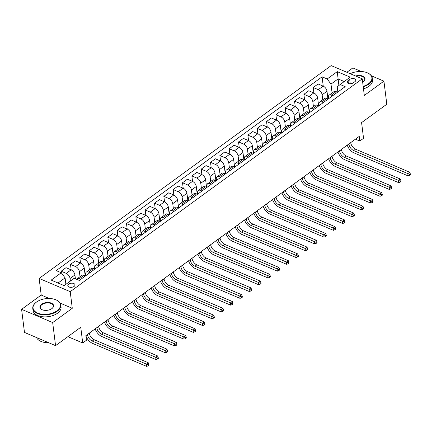 <?xml version="1.0" encoding="UTF-8"?>
<svg xmlns="http://www.w3.org/2000/svg" width="432" height="432" viewBox="0 0 432 432"><rect width="100%" height="100%" fill="white"/><g stroke="black" fill="none" stroke-linecap="round" stroke-linejoin="round"><path stroke-width="0.65" d="M74.093 286.411A3.618 2.052 -7.1 0 0 74.99 284.818A3.618 2.052 -7.1 0 0 72.56 283.214A3.618 2.052 -7.1 0 0 68.715 284.121A3.618 2.052 -7.1 0 0 67.813 285.709A3.618 2.052 -7.1 0 0 70.243 287.312A3.618 2.052 -7.1 0 0 74.093 286.411M21.6 309.334L24.473 332.419L55.555 345.649L52.682 322.564L72.284 308.275L70.216 291.659L39.134 278.429L41.207 295.045L21.6 309.334L52.682 322.564M70.216 291.659L362.248 78.824L331.166 65.594L39.134 278.429M361.303 71.523L352.841 67.921L346.869 72.279M362.248 78.824L364.316 95.445L383.924 81.151L371.423 75.832M383.924 81.151L386.802 104.236L361.589 122.607L363.55 138.305L359.813 141.026L359.235 136.409L85.876 335.637L86.454 340.254L82.717 342.976L80.762 327.278L55.555 345.649M349.704 79.434L348.057 80.627A3.505 1.987 -7.1 0 0 347.188 82.172A3.505 1.987 -7.1 0 0 349.542 83.722A3.505 1.987 -7.1 0 0 353.268 82.847L354.91 81.648A3.505 1.987 -7.1 0 0 355.784 80.109A3.505 1.987 -7.1 0 0 353.43 78.554A3.505 1.987 -7.1 0 0 349.704 79.434L350.239 83.754M344.169 81.524L338.083 78.932L330.988 84.105L327.17 78.98L322.088 76.815L56.198 270.599L61.279 272.765L65.097 277.884L58.045 283.025M327.17 78.98L337.252 71.631L350.19 77.139L337.203 86.751L337.856 91.989M61.279 272.765L51.197 280.109L64.13 285.617L74.212 278.267L79.299 280.433L345.19 86.648L340.108 84.488M67.889 336.663L82.717 342.976M355.45 139.169L359.813 141.026M338.893 85.433L337.252 71.631M89.932 272.678L88.517 272.079A4.52 2.603 -126.1 0 0 86.314 272.117A4.52 2.603 -126.1 0 0 85.617 274.342L85.784 275.702M99.268 265.874L97.853 265.275A4.52 2.603 -126.1 0 0 95.65 265.313A4.52 2.603 -126.1 0 0 94.954 267.538L95.121 268.898M108.605 259.07L107.185 258.471A4.52 2.603 -126.1 0 0 104.987 258.509A4.52 2.603 -126.1 0 0 104.285 260.734L104.458 262.094M117.941 252.266L116.521 251.667A4.52 2.603 -126.1 0 0 114.323 251.705A4.52 2.603 -126.1 0 0 113.621 253.93L113.794 255.29M127.278 245.462L125.858 244.863A4.52 2.603 -126.1 0 0 123.66 244.901A4.52 2.603 -126.1 0 0 122.958 247.126L123.131 248.486M136.615 238.658L135.194 238.059A4.52 2.603 -126.1 0 0 132.991 238.097A4.52 2.603 -126.1 0 0 132.295 240.322L132.467 241.682M145.951 231.854L144.531 231.25A4.52 2.603 -126.1 0 0 142.328 231.293A4.52 2.603 -126.1 0 0 141.631 233.518L141.799 234.878M155.288 225.05L153.868 224.446A4.52 2.603 -126.1 0 0 151.664 224.489A4.52 2.603 -126.1 0 0 150.968 226.714L151.135 228.074M164.619 218.246L163.204 217.642A4.52 2.603 -126.1 0 0 161.001 217.685A4.52 2.603 -126.1 0 0 160.304 219.91L160.472 221.27M173.956 211.442L172.541 210.838A4.52 2.603 -126.1 0 0 170.338 210.881A4.52 2.603 -126.1 0 0 169.641 213.1L169.808 214.466M183.292 204.638L181.877 204.034A4.52 2.603 -126.1 0 0 179.674 204.077A4.52 2.603 -126.1 0 0 178.978 206.296L179.145 207.662M192.629 197.834L191.214 197.23A4.52 2.603 -126.1 0 0 189.011 197.273A4.52 2.603 -126.1 0 0 188.314 199.492L188.482 200.858M201.965 191.03L200.545 190.426A4.52 2.603 -126.1 0 0 198.347 190.469A4.52 2.603 -126.1 0 0 197.645 192.688L197.818 194.054M211.302 184.226L209.882 183.622A4.52 2.603 -126.1 0 0 207.684 183.665A4.52 2.603 -126.1 0 0 206.982 185.884L207.155 187.25M220.639 177.422L219.218 176.818A4.52 2.603 -126.1 0 0 217.015 176.861A4.52 2.603 -126.1 0 0 216.319 179.08L216.491 180.446M229.975 170.618L228.555 170.014A4.52 2.603 -126.1 0 0 226.352 170.057A4.52 2.603 -126.1 0 0 225.655 172.276L225.828 173.642M239.312 163.814L237.892 163.21A4.52 2.603 -126.1 0 0 235.688 163.253A4.52 2.603 -126.1 0 0 234.992 165.472L235.159 166.838M248.648 157.01L247.228 156.406A4.52 2.603 -126.1 0 0 245.025 156.449A4.52 2.603 -126.1 0 0 244.328 158.668L244.496 160.034M257.98 150.206L256.565 149.602A4.52 2.603 -126.1 0 0 254.362 149.645A4.52 2.603 -126.1 0 0 253.665 151.864L253.832 153.23M267.316 143.402L265.901 142.798A4.52 2.603 -126.1 0 0 263.698 142.841A4.52 2.603 -126.1 0 0 263.002 145.06L263.169 146.426M276.653 136.598L275.238 135.994A4.52 2.603 -126.1 0 0 273.035 136.037A4.52 2.603 -126.1 0 0 272.338 138.256L272.506 139.622M285.989 129.794L284.575 129.19A4.52 2.603 -126.1 0 0 282.371 129.233A4.52 2.603 -126.1 0 0 281.675 131.452L281.842 132.818M295.326 122.99L293.906 122.386A4.52 2.603 -126.1 0 0 291.708 122.429A4.52 2.603 -126.1 0 0 291.006 124.648L291.179 126.014M304.663 116.186L303.242 115.582A4.52 2.603 -126.1 0 0 301.045 115.625A4.52 2.603 -126.1 0 0 300.343 117.844L300.515 119.21M313.999 109.382L312.579 108.778A4.52 2.603 -126.1 0 0 310.376 108.815A4.52 2.603 -126.1 0 0 309.679 111.04L309.852 112.406M323.336 102.578L321.916 101.974A4.52 2.603 -126.1 0 0 319.712 102.011A4.52 2.603 -126.1 0 0 319.016 104.236L319.189 105.602M332.672 95.774L331.252 95.17A4.52 2.603 -126.1 0 0 329.049 95.207A4.52 2.603 -126.1 0 0 328.352 97.432L328.52 98.798M332.095 92.988L330.988 84.105M327.947 98.933L326.992 91.249A4.52 2.603 -126.1 0 0 323.168 86.125L318.087 83.959L313.232 87.502L313.913 92.961M322.758 99.792L322.137 94.786A4.52 2.603 -126.1 0 0 318.314 89.662L313.232 87.502M318.611 105.743L317.655 98.053A4.52 2.603 -126.1 0 0 313.837 92.929L308.75 90.763L303.896 94.306L304.576 99.765M313.421 106.596L312.8 101.59A4.52 2.603 -126.1 0 0 308.983 96.466L303.896 94.306M309.274 112.547L308.318 104.857A4.52 2.603 -126.1 0 0 304.501 99.733L299.419 97.567L294.565 101.11L295.245 106.569M304.09 113.4L303.464 108.394A4.52 2.603 -126.1 0 0 299.646 103.27L294.565 101.11M299.943 119.351L298.982 111.661A4.52 2.603 -126.1 0 0 295.164 106.537L290.083 104.371L285.228 107.914L285.908 113.378M294.754 120.209L294.127 115.198A4.52 2.603 -126.1 0 0 290.309 110.074L285.228 107.914M290.606 126.155L289.645 118.465A4.52 2.603 -126.1 0 0 285.827 113.341L280.746 111.175L275.891 114.718L276.572 120.182M285.417 127.013L284.791 122.002A4.52 2.603 -126.1 0 0 280.973 116.878L275.891 114.718M281.27 132.959L280.309 125.269A4.52 2.603 -126.1 0 0 276.491 120.145L271.409 117.979L266.555 121.522L267.235 126.986M276.08 133.817L275.454 128.806A4.52 2.603 -126.1 0 0 271.636 123.682L266.555 121.522M271.933 139.763L270.977 132.073A4.52 2.603 -126.1 0 0 267.154 126.949L262.073 124.789L257.218 128.326L257.899 133.79M266.744 140.621L266.117 135.61A4.52 2.603 -126.1 0 0 262.3 130.486L257.218 128.326M262.597 146.567L261.641 138.877A4.52 2.603 -126.1 0 0 257.818 133.753L252.736 131.593L247.882 135.13L248.562 140.594M257.407 147.425L256.786 142.414A4.52 2.603 -126.1 0 0 252.963 137.29L247.882 135.13M253.26 153.371L252.304 145.681A4.52 2.603 -126.1 0 0 248.481 140.557L243.4 138.397L238.545 141.934L239.225 147.398M248.071 154.229L247.45 149.218A4.52 2.603 -126.1 0 0 243.626 144.094L238.545 141.934M243.923 160.175L242.968 152.485A4.52 2.603 -126.1 0 0 239.144 147.361L234.063 145.201L229.208 148.738L229.889 154.202M238.734 161.033L238.113 156.022A4.52 2.603 -126.1 0 0 234.29 150.898L229.208 148.738M234.587 166.979L233.631 159.289A4.52 2.603 -126.1 0 0 229.808 154.165L224.726 152.005L219.872 155.542L220.552 161.006M229.397 167.837L228.776 162.826A4.52 2.603 -126.1 0 0 224.953 157.702L219.872 155.542M225.25 173.783L224.294 166.093A4.52 2.603 -126.1 0 0 220.477 160.969L215.39 158.809L210.535 162.346L211.216 167.81M220.066 174.641L219.44 169.63A4.52 2.603 -126.1 0 0 215.622 164.506L210.535 162.346M215.914 180.587L214.958 172.897A4.52 2.603 -126.1 0 0 211.14 167.773L206.059 165.613L201.204 169.15L201.884 174.614M210.73 181.445L210.103 176.434A4.52 2.603 -126.1 0 0 206.285 171.315L201.204 169.15M206.582 187.391L205.621 179.701A4.52 2.603 -126.1 0 0 201.803 174.577L196.722 172.417L191.867 175.954L192.548 181.418M201.393 188.249L200.767 183.238A4.52 2.603 -126.1 0 0 196.949 178.119L191.867 175.954M197.246 194.195L196.285 186.505A4.52 2.603 -126.1 0 0 192.467 181.381L187.385 179.221L182.531 182.758L183.211 188.222M192.056 195.053L191.43 190.042A4.52 2.603 -126.1 0 0 187.612 184.923L182.531 182.758M187.909 200.999L186.948 193.309A4.52 2.603 -126.1 0 0 183.13 188.185L178.049 186.025L173.194 189.562L173.875 195.026M182.72 201.857L182.093 196.846A4.52 2.603 -126.1 0 0 178.276 191.727L173.194 189.562M178.573 207.803L177.617 200.113A4.52 2.603 -126.1 0 0 173.794 194.989L168.712 192.829L163.858 196.366L164.538 201.83M173.383 208.661L172.757 203.65A4.52 2.603 -126.1 0 0 168.939 198.531L163.858 196.366M169.236 214.607L168.28 206.917A4.52 2.603 -126.1 0 0 164.457 201.793L159.376 199.633L154.521 203.17L155.201 208.634M164.047 215.465L163.426 210.454A4.52 2.603 -126.1 0 0 159.602 205.335L154.521 203.17M159.899 221.411L158.944 213.721A4.52 2.603 -126.1 0 0 155.12 208.597L150.039 206.437L145.184 209.974L145.865 215.438M154.71 222.269L154.089 217.264A4.52 2.603 -126.1 0 0 150.266 212.139L145.184 209.974M150.563 228.215L149.607 220.525A4.52 2.603 -126.1 0 0 145.784 215.406L140.702 213.241L135.848 216.778L136.528 222.242M145.373 229.073L144.752 224.068A4.52 2.603 -126.1 0 0 140.929 218.943L135.848 216.778M141.226 235.019L140.27 227.329A4.52 2.603 -126.1 0 0 136.447 222.21L131.366 220.045L126.511 223.582L127.192 229.046M136.037 235.877L135.416 230.872A4.52 2.603 -126.1 0 0 131.593 225.747L126.511 223.582M131.89 241.823L130.934 234.133A4.52 2.603 -126.1 0 0 127.116 229.014L122.029 226.849L117.175 230.386L117.855 235.85M126.706 242.681L126.079 237.676A4.52 2.603 -126.1 0 0 122.261 232.551L117.175 230.386M122.553 248.627L121.597 240.937A4.52 2.603 -126.1 0 0 117.779 235.818L112.698 233.653L107.843 237.19L108.524 242.654M117.369 249.485L116.743 244.48A4.52 2.603 -126.1 0 0 112.925 239.355L107.843 237.19M113.222 255.431L112.261 247.741A4.52 2.603 -126.1 0 0 108.443 242.622L103.361 240.457L98.507 243.994L99.187 249.458M108.032 256.289L107.406 251.284A4.52 2.603 -126.1 0 0 103.588 246.159L98.507 243.994M103.885 262.235L102.924 254.545A4.52 2.603 -126.1 0 0 99.106 249.426L94.025 247.261L89.17 250.798L89.851 256.262M98.696 263.093L98.069 258.088A4.52 2.603 -126.1 0 0 94.252 252.963L89.17 250.798M94.549 269.039L93.587 261.355A4.52 2.603 -126.1 0 0 89.77 256.23L84.688 254.065L79.834 257.602L80.514 263.066M89.359 269.897L88.733 264.892A4.52 2.603 -126.1 0 0 84.915 259.767L79.834 257.602M85.212 275.843L84.256 268.159A4.52 2.603 -126.1 0 0 80.433 263.034L75.352 260.869L70.497 264.406L71.177 269.87M80.023 276.701L79.396 271.696A4.52 2.603 -126.1 0 0 75.578 266.571L70.497 264.406M75.395 278.77L74.92 274.963A4.52 2.603 -126.1 0 0 71.096 269.838L66.015 267.673L61.16 271.21L61.371 272.884M70.384 281.065L70.065 278.5A4.52 2.603 -126.1 0 0 66.242 273.375L61.16 271.21M65.902 284.326L65.097 277.884M337.527 92.232L336.107 91.633A4.52 2.603 -126.1 0 0 333.904 91.67L329.049 95.207M322.088 76.815L323.249 86.157M328.19 99.036L326.77 98.437A4.52 2.603 -126.1 0 0 324.567 98.474L319.712 102.011M318.854 105.84L317.434 105.241A4.52 2.603 -126.1 0 0 315.236 105.278L310.376 108.815M309.517 112.649L308.097 112.045A4.52 2.603 -126.1 0 0 305.899 112.082L301.045 115.625M300.181 119.453L298.76 118.849A4.52 2.603 -126.1 0 0 296.563 118.886L291.708 122.429M290.844 126.257L289.429 125.653A4.52 2.603 -126.1 0 0 287.226 125.69L282.371 129.233M281.507 133.061L280.093 132.457A4.52 2.603 -126.1 0 0 277.889 132.494L273.035 136.037M272.171 139.865L270.756 139.261A4.52 2.603 -126.1 0 0 268.553 139.298L263.698 142.841M262.84 146.669L261.419 146.065A4.52 2.603 -126.1 0 0 259.216 146.102L254.362 149.645M253.503 153.473L252.083 152.869A4.52 2.603 -126.1 0 0 249.88 152.906L245.025 156.449M244.166 160.277L242.746 159.673A4.52 2.603 -126.1 0 0 240.543 159.716L235.688 163.253M234.83 167.081L233.41 166.477A4.52 2.603 -126.1 0 0 231.206 166.52L226.352 170.057M225.493 173.885L224.073 173.281A4.52 2.603 -126.1 0 0 221.875 173.324L217.015 176.861M216.157 180.689L214.736 180.085A4.52 2.603 -126.1 0 0 212.539 180.128L207.684 183.665M206.82 187.493L205.4 186.889A4.52 2.603 -126.1 0 0 203.202 186.932L198.347 190.469M197.483 194.297L196.069 193.693A4.52 2.603 -126.1 0 0 193.865 193.736L189.011 197.273M188.147 201.101L186.732 200.497A4.52 2.603 -126.1 0 0 184.529 200.54L179.674 204.077M178.81 207.905L177.395 207.301A4.52 2.603 -126.1 0 0 175.192 207.344L170.338 210.881M169.479 214.709L168.059 214.105A4.52 2.603 -126.1 0 0 165.856 214.148L161.001 217.685M160.142 221.513L158.722 220.909A4.52 2.603 -126.1 0 0 156.519 220.952L151.664 224.489M150.806 228.317L149.386 227.713A4.52 2.603 -126.1 0 0 147.182 227.756L142.328 231.293M141.469 235.121L140.049 234.517A4.52 2.603 -126.1 0 0 137.846 234.56L132.991 238.097M132.133 241.925L130.712 241.321A4.52 2.603 -126.1 0 0 128.515 241.364L123.66 244.901M122.796 248.729L121.376 248.125A4.52 2.603 -126.1 0 0 119.178 248.168L114.323 251.705M113.459 255.533L112.039 254.929A4.52 2.603 -126.1 0 0 109.841 254.972L104.987 258.509M104.123 262.337L102.708 261.733A4.52 2.603 -126.1 0 0 100.505 261.776L95.65 265.313M94.786 269.141L93.371 268.537A4.52 2.603 -126.1 0 0 91.168 268.58L86.314 272.117M85.45 275.945L84.035 275.341A4.52 2.603 -126.1 0 0 81.832 275.384L76.977 278.921A4.52 2.603 -126.1 0 0 76.615 279.293M80.595 279.482L79.18 278.883A4.52 2.603 -126.1 0 0 76.977 278.921M72.284 308.275L60.156 303.113M49.297 298.49L41.207 295.045M348.867 143.969L348.883 144.131A5.648 3.251 -126.1 0 0 353.662 150.536L407.797 173.583L409.666 172.222L355.525 149.175L353.662 150.536M350.73 142.609L350.752 142.771A5.648 3.251 -126.1 0 0 355.525 149.175M410.4 174.712L410.287 173.788L409.536 174.334L409.655 175.257L410.4 174.712M409.536 174.334L407.797 173.583L408.089 175.889L353.948 152.847A8.473 4.876 53.9 0 1 347.236 145.157M408.089 175.889L409.655 175.257M410.287 173.788L409.666 172.222M339.53 150.773L339.547 150.935A5.648 3.251 -126.1 0 0 344.326 157.34L398.466 180.387L400.329 179.026L346.194 155.979L344.326 157.34M341.393 149.413L341.415 149.575A5.648 3.251 -126.1 0 0 346.194 155.979M401.063 181.516L400.95 180.592L400.199 181.138L400.318 182.061L401.063 181.516M400.199 181.138L398.466 180.387L398.752 182.693L344.612 159.651A8.473 4.876 53.9 0 1 337.9 151.961M398.752 182.693L400.318 182.061M400.95 180.592L400.329 179.026M330.194 157.577L330.215 157.739A5.648 3.251 -126.1 0 0 334.989 164.144L389.129 187.191L390.992 185.83L336.857 162.783L334.989 164.144M332.062 156.217L332.078 156.379A5.648 3.251 -126.1 0 0 336.857 162.783M391.727 188.32L391.613 187.396L390.868 187.942L390.982 188.865L391.727 188.32M390.868 187.942L389.129 187.191L389.416 189.497L335.275 166.455A8.473 4.876 53.9 0 1 328.563 158.765M389.416 189.497L390.982 188.865M391.613 187.396L390.992 185.83M320.857 164.381L320.879 164.543A5.648 3.251 -126.1 0 0 325.652 170.948L379.793 193.995L381.661 192.634L327.521 169.587L325.652 170.948M322.726 163.021L322.742 163.183A5.648 3.251 -126.1 0 0 327.521 169.587M382.39 195.124L382.277 194.2L381.532 194.746L381.645 195.669L382.39 195.124M381.532 194.746L379.793 193.995L380.079 196.301L325.939 173.259A8.473 4.876 53.9 0 1 319.226 165.569M380.079 196.301L381.645 195.669M382.277 194.2L381.661 192.634M311.521 171.185L311.542 171.347A5.648 3.251 -126.1 0 0 316.316 177.752L370.456 200.799L372.325 199.438L318.184 176.391L316.316 177.752M313.389 169.825L313.411 169.987A5.648 3.251 -126.1 0 0 318.184 176.391M373.054 201.928L372.94 201.004L372.195 201.55L372.308 202.473L373.054 201.928M372.195 201.55L370.456 200.799L370.742 203.105L316.602 180.063A8.473 4.876 53.9 0 1 309.89 172.373M370.742 203.105L372.308 202.473M372.94 201.004L372.325 199.438M363.188 86.346A13.786 7.819 -7.1 0 0 368.447 83.803A13.786 7.819 -7.1 0 0 367.448 72.862A13.786 7.819 -7.1 0 0 350.239 73.71M367.578 72.922A14.126 8.014 172.9 0 1 367.713 72.976A14.126 8.014 172.9 0 1 372.249 77.976A14.126 8.014 172.9 0 1 368.734 84.191A14.126 8.014 172.9 0 1 363.247 86.827M355.644 76.01A6.89 3.91 172.9 0 1 363.733 76.658A6.89 3.91 172.9 0 1 363.49 81.497A6.89 3.91 172.9 0 1 363.323 81.626A6.89 3.91 172.9 0 1 362.653 82.058M372.249 77.976L372.503 80.006A14.126 8.014 172.9 0 1 368.987 86.222A14.126 8.014 172.9 0 1 363.496 88.857M363.377 81.589A6.556 3.721 -7.1 0 0 364.738 78.91A6.556 3.721 -7.1 0 0 356.335 76.307M56.997 310.792A13.786 7.819 -7.1 0 0 55.998 299.846A13.786 7.819 -7.1 0 0 36.499 302.065A13.786 7.819 -7.1 0 0 36.169 302.319A13.786 7.819 -7.1 0 0 37.832 313.151A13.786 7.819 -7.1 0 0 56.997 310.792M56.128 299.905A14.126 8.014 172.9 0 1 56.263 299.965A14.126 8.014 172.9 0 1 60.799 304.96A14.126 8.014 172.9 0 1 57.283 311.175A14.126 8.014 172.9 0 1 42.255 314.712A14.126 8.014 172.9 0 1 32.767 308.453A14.126 8.014 172.9 0 1 35.942 302.492A14.126 8.014 172.9 0 1 36.056 302.405M51.872 308.61A6.89 3.91 172.9 0 1 42.125 309.722A6.89 3.91 172.9 0 1 41.623 304.247A6.89 3.91 172.9 0 1 51.208 303.07A6.89 3.91 172.9 0 1 52.04 308.486A6.89 3.91 172.9 0 1 51.872 308.61M51.921 308.572A6.556 3.721 -7.1 0 0 53.287 305.899A6.556 3.721 -7.1 0 0 48.886 302.994A6.556 3.721 -7.1 0 0 41.909 304.636A6.556 3.721 -7.1 0 0 40.279 307.519A6.556 3.721 -7.1 0 0 42.26 309.776M60.799 304.96L61.052 306.99A14.126 8.014 172.9 0 1 57.537 313.205A14.126 8.014 172.9 0 1 42.509 316.742A14.126 8.014 172.9 0 1 33.021 310.484L32.767 308.453M48.692 342.727A14.126 8.014 172.9 0 1 36.574 337.57M302.184 177.989L302.206 178.151A5.648 3.251 -126.1 0 0 306.979 184.556L361.12 207.603L362.988 206.242L308.848 183.195L306.979 184.556M304.052 176.629L304.074 176.791A5.648 3.251 -126.1 0 0 308.848 183.195M363.722 208.732L363.604 207.808L362.858 208.354L362.972 209.277L363.722 208.732M362.858 208.354L361.12 207.603L361.406 209.914L307.265 186.867A8.473 4.876 53.9 0 1 300.553 179.177M361.406 209.914L362.972 209.277M363.604 207.808L362.988 206.242M292.847 184.793L292.869 184.955A5.648 3.251 -126.1 0 0 297.643 191.36L351.783 214.407L353.651 213.046L299.511 189.999L297.643 191.36M294.716 183.433L294.737 183.595A5.648 3.251 -126.1 0 0 299.511 189.999M354.386 215.536L354.267 214.612L353.522 215.158L353.635 216.081L354.386 215.536M353.522 215.158L351.783 214.407L352.069 216.718L297.929 193.671A8.473 4.876 53.9 0 1 291.217 185.981M352.069 216.718L353.635 216.081M354.267 214.612L353.651 213.046M283.511 191.597L283.532 191.759A5.648 3.251 -126.1 0 0 288.306 198.164L342.446 221.211L344.315 219.85L290.174 196.803L288.306 198.164M285.379 190.237L285.401 190.399A5.648 3.251 -126.1 0 0 290.174 196.803M345.049 222.34L344.93 221.416L344.185 221.962L344.299 222.885L345.049 222.34M344.185 221.962L342.446 221.211L342.733 223.522L288.598 200.475A8.473 4.876 53.9 0 1 281.88 192.785M342.733 223.522L344.299 222.885M344.93 221.416L344.315 219.85M274.174 198.401L274.196 198.563A5.648 3.251 -126.1 0 0 278.969 204.968L333.11 228.015L334.978 226.654L280.838 203.607L278.969 204.968M276.043 197.041L276.064 197.203A5.648 3.251 -126.1 0 0 280.838 203.607M335.713 229.144L335.599 228.22L334.849 228.766L334.962 229.689L335.713 229.144M334.849 228.766L333.11 228.015L333.401 230.326L279.261 207.279A8.473 4.876 53.9 0 1 272.549 199.589M333.401 230.326L334.962 229.689M335.599 228.22L334.978 226.654M264.843 205.205L264.859 205.373A5.648 3.251 -126.1 0 0 269.638 211.777L323.773 234.819L325.642 233.458L271.501 210.416L269.638 211.777M266.706 203.845L266.728 204.012A5.648 3.251 -126.1 0 0 271.501 210.416M326.376 235.948L326.263 235.024L325.512 235.57L325.631 236.493L326.376 235.948M325.512 235.57L323.773 234.819L324.065 237.13L269.924 214.083A8.473 4.876 53.9 0 1 263.212 206.393M324.065 237.13L325.631 236.493M326.263 235.024L325.642 233.458M255.506 212.009L255.523 212.177A5.648 3.251 -126.1 0 0 260.302 218.581L314.437 241.623L316.305 240.262L262.165 217.22L260.302 218.581M257.369 210.649L257.391 210.816A5.648 3.251 -126.1 0 0 262.165 217.22M317.039 242.752L316.926 241.828L316.175 242.374L316.294 243.297L317.039 242.752M316.175 242.374L314.437 241.623L314.728 243.934L260.588 220.887A8.473 4.876 53.9 0 1 253.876 213.197M314.728 243.934L316.294 243.297M316.926 241.828L316.305 240.262M246.17 218.813L246.186 218.981A5.648 3.251 -126.1 0 0 250.965 225.385L305.105 248.427L306.968 247.066L252.833 224.024L250.965 225.385M248.033 217.453L248.054 217.62A5.648 3.251 -126.1 0 0 252.833 224.024M307.703 249.556L307.589 248.632L306.839 249.178L306.958 250.101L307.703 249.556M306.839 249.178L305.105 248.427L305.392 250.738L251.251 227.691A8.473 4.876 53.9 0 1 244.539 220.001M305.392 250.738L306.958 250.101M307.589 248.632L306.968 247.066M236.833 225.617L236.855 225.785A5.648 3.251 -126.1 0 0 241.628 232.189L295.769 255.231L297.632 253.87L243.497 230.828L241.628 232.189M238.702 224.257L238.718 224.424A5.648 3.251 -126.1 0 0 243.497 230.828M298.366 256.36L298.253 255.436L297.508 255.982L297.621 256.905L298.366 256.36M297.508 255.982L295.769 255.231L296.055 257.542L241.915 234.495A8.473 4.876 53.9 0 1 235.202 226.805M296.055 257.542L297.621 256.905M298.253 255.436L297.632 253.87M227.497 232.421L227.518 232.589A5.648 3.251 -126.1 0 0 232.292 238.993L286.432 262.035L288.301 260.674L234.16 237.632L232.292 238.993M229.365 231.061L229.381 231.228A5.648 3.251 -126.1 0 0 234.16 237.632M289.03 263.164L288.916 262.24L288.171 262.786L288.284 263.709L289.03 263.164M288.171 262.786L286.432 262.035L286.718 264.346L232.578 241.299A8.473 4.876 53.9 0 1 225.866 233.609M286.718 264.346L288.284 263.709M288.916 262.24L288.301 260.674M218.16 239.231L218.182 239.393A5.648 3.251 -126.1 0 0 222.955 245.797L277.096 268.839L278.964 267.478L224.824 244.436L222.955 245.797M220.028 237.87L220.05 238.032A5.648 3.251 -126.1 0 0 224.824 244.436M279.693 269.968L279.58 269.044L278.834 269.59L278.948 270.513L279.693 269.968M278.834 269.59L277.096 268.839L277.382 271.15L223.241 248.103A8.473 4.876 53.9 0 1 216.529 240.419M277.382 271.15L278.948 270.513M279.58 269.044L278.964 267.478M208.823 246.035L208.845 246.197A5.648 3.251 -126.1 0 0 213.619 252.601L267.759 275.643L269.627 274.282L215.487 251.24L213.619 252.601M210.692 244.674L210.713 244.836A5.648 3.251 -126.1 0 0 215.487 251.24M270.362 276.772L270.243 275.848L269.498 276.394L269.611 277.317L270.362 276.772M269.498 276.394L267.759 275.643L268.045 277.954L213.905 254.907A8.473 4.876 53.9 0 1 207.193 247.223M268.045 277.954L269.611 277.317M270.243 275.848L269.627 274.282M199.487 252.839L199.508 253.001A5.648 3.251 -126.1 0 0 204.282 259.405L258.422 282.447L260.291 281.086L206.15 258.044L204.282 259.405M201.355 251.478L201.377 251.64A5.648 3.251 -126.1 0 0 206.15 258.044M261.025 283.576L260.906 282.652L260.161 283.198L260.275 284.121L261.025 283.576M260.161 283.198L258.422 282.447L258.709 284.758L204.568 261.711A8.473 4.876 53.9 0 1 197.856 254.027M258.709 284.758L260.275 284.121M260.906 282.652L260.291 281.086M190.15 259.643L190.172 259.805A5.648 3.251 -126.1 0 0 194.945 266.209L249.086 289.251L250.954 287.89L196.814 264.848L194.945 266.209M192.019 258.282L192.04 258.444A5.648 3.251 -126.1 0 0 196.814 264.848M251.689 290.38L251.57 289.456L250.825 290.002L250.938 290.925L251.689 290.38M250.825 290.002L249.086 289.251L249.372 291.562L195.237 268.515A8.473 4.876 53.9 0 1 188.519 260.831M249.372 291.562L250.938 290.925M251.57 289.456L250.954 287.89M180.814 266.447L180.835 266.609A5.648 3.251 -126.1 0 0 185.609 273.013L239.749 296.055L241.618 294.694L187.477 271.652L185.609 273.013M182.682 265.086L182.704 265.248A5.648 3.251 -126.1 0 0 187.477 271.652M242.352 297.184L242.239 296.26L241.488 296.806L241.601 297.729L242.352 297.184M241.488 296.806L239.749 296.055L240.041 298.366L185.9 275.319A8.473 4.876 53.9 0 1 179.188 267.635M240.041 298.366L241.601 297.729M242.239 296.26L241.618 294.694M171.482 273.251L171.499 273.413A5.648 3.251 -126.1 0 0 176.278 279.817L230.413 302.859L232.281 301.498L178.141 278.456L176.278 279.817M173.345 271.89L173.367 272.052A5.648 3.251 -126.1 0 0 178.141 278.456M233.015 303.988L232.902 303.064L232.151 303.61L232.27 304.533L233.015 303.988M232.151 303.61L230.413 302.859L230.704 305.17L176.564 282.123A8.473 4.876 53.9 0 1 169.852 274.439M230.704 305.17L232.27 304.533M232.902 303.064L232.281 301.498M162.146 280.055L162.162 280.217A5.648 3.251 -126.1 0 0 166.941 286.621L221.076 309.663L222.944 308.302L168.804 285.26L166.941 286.621M164.009 278.694L164.03 278.856A5.648 3.251 -126.1 0 0 168.804 285.26M223.679 310.792L223.565 309.868L222.815 310.414L222.934 311.337L223.679 310.792M222.815 310.414L221.076 309.663L221.368 311.974L167.227 288.927A8.473 4.876 53.9 0 1 160.515 281.243M221.368 311.974L222.934 311.337M223.565 309.868L222.944 308.302M152.809 286.859L152.825 287.021A5.648 3.251 -126.1 0 0 157.604 293.425L211.745 316.472L213.608 315.112L159.473 292.064L157.604 293.425M154.672 285.498L154.694 285.66A5.648 3.251 -126.1 0 0 159.473 292.064M214.342 317.596L214.229 316.672L213.478 317.218L213.597 318.141L214.342 317.596M213.478 317.218L211.745 316.472L212.031 318.778L157.891 295.731A8.473 4.876 53.9 0 1 151.178 288.047M212.031 318.778L213.597 318.141M214.229 316.672L213.608 315.112M143.473 293.663L143.494 293.825A5.648 3.251 -126.1 0 0 148.268 300.229L202.408 323.276L204.271 321.916L150.136 298.868L148.268 300.229M145.341 292.302L145.357 292.464A5.648 3.251 -126.1 0 0 150.136 298.868M205.006 324.4L204.892 323.476L204.147 324.022L204.26 324.945L205.006 324.4M204.147 324.022L202.408 323.276L202.694 325.582L148.554 302.535A8.473 4.876 53.9 0 1 141.842 294.851M202.694 325.582L204.26 324.945M204.892 323.476L204.271 321.916M134.136 300.467L134.158 300.629A5.648 3.251 -126.1 0 0 138.931 307.033L193.072 330.08L194.94 328.72L140.8 305.672L138.931 307.033M136.004 299.106L136.021 299.268A5.648 3.251 -126.1 0 0 140.8 305.672M195.669 331.204L195.556 330.286L194.81 330.826L194.924 331.749L195.669 331.204M194.81 330.826L193.072 330.08L193.358 332.386L139.217 309.339A8.473 4.876 53.9 0 1 132.505 301.655M193.358 332.386L194.924 331.749M195.556 330.286L194.94 328.72M124.799 307.271L124.821 307.433A5.648 3.251 -126.1 0 0 129.595 313.837L183.735 336.884L185.603 335.524L131.463 312.476L129.595 313.837M126.668 305.91L126.689 306.072A5.648 3.251 -126.1 0 0 131.463 312.476M186.332 338.013L186.219 337.09L185.474 337.63L185.587 338.553L186.332 338.013M185.474 337.63L183.735 336.884L184.021 339.19L129.881 316.143A8.473 4.876 53.9 0 1 123.169 308.459M184.021 339.19L185.587 338.553M186.219 337.09L185.603 335.524M115.463 314.075L115.484 314.237A5.648 3.251 -126.1 0 0 120.258 320.641L174.398 343.688L176.267 342.328L122.126 319.28L120.258 320.641M117.331 312.714L117.353 312.876A5.648 3.251 -126.1 0 0 122.126 319.28M177.001 344.817L176.882 343.894L176.137 344.434L176.251 345.357L177.001 344.817M176.137 344.434L174.398 343.688L174.685 345.994L120.544 322.947A8.473 4.876 53.9 0 1 113.832 315.263M174.685 345.994L176.251 345.357M176.882 343.894L176.267 342.328M106.126 320.879L106.148 321.041A5.648 3.251 -126.1 0 0 110.921 327.445L165.062 350.492L166.93 349.132L112.79 326.084L110.921 327.445M107.995 319.518L108.016 319.68A5.648 3.251 -126.1 0 0 112.79 326.084M167.665 351.621L167.546 350.698L166.801 351.238L166.914 352.161L167.665 351.621M166.801 351.238L165.062 350.492L165.348 352.798L111.208 329.756A8.473 4.876 53.9 0 1 104.495 322.067M165.348 352.798L166.914 352.161M167.546 350.698L166.93 349.132M96.79 327.683L96.811 327.845A5.648 3.251 -126.1 0 0 101.585 334.249L155.725 357.296L157.594 355.936L103.453 332.888L101.585 334.249M98.658 326.322L98.68 326.484A5.648 3.251 -126.1 0 0 103.453 332.888M158.328 358.425L158.209 357.502L157.464 358.042L157.577 358.965L158.328 358.425M157.464 358.042L155.725 357.296L156.011 359.602L101.876 336.56A8.473 4.876 53.9 0 1 95.159 328.871M156.011 359.602L157.577 358.965M158.209 357.502L157.594 355.936M87.453 334.487L87.475 334.649A5.648 3.251 -126.1 0 0 92.248 341.053L146.389 364.1L148.257 362.74L94.117 339.692L92.248 341.053M89.321 333.126L89.343 333.288A5.648 3.251 -126.1 0 0 94.117 339.692M148.991 365.229L148.878 364.306L148.127 364.846L148.241 365.769L148.991 365.229M148.127 364.846L146.389 364.1L146.68 366.406L92.54 343.364A8.473 4.876 53.9 0 1 85.914 335.929M146.68 366.406L148.241 365.769M148.878 364.306L148.257 362.74M322.137 94.786L326.992 91.249M312.8 101.59L317.655 98.053M303.464 108.394L308.318 104.857M294.127 115.198L298.982 111.661M284.791 122.002L289.645 118.465M275.454 128.806L280.309 125.269M266.117 135.61L270.977 132.073M256.786 142.414L261.641 138.877M247.45 149.218L252.304 145.681M238.113 156.022L242.968 152.485M228.776 162.826L233.631 159.289M219.44 169.63L224.294 166.093M210.103 176.434L214.958 172.897M200.767 183.238L205.621 179.701M191.43 190.042L196.285 186.505M182.093 196.846L186.948 193.309M172.757 203.65L177.617 200.113M163.426 210.454L168.28 206.917M154.089 217.264L158.944 213.721M144.752 224.068L149.607 220.525M135.416 230.872L140.27 227.329M126.079 237.676L130.934 234.133M116.743 244.48L121.597 240.937M107.406 251.284L112.261 247.741M98.069 258.088L102.924 254.545M88.733 264.892L93.587 261.355M79.396 271.696L84.256 268.159M70.065 278.5L74.92 274.963M318.314 89.662L323.168 86.125M331.252 95.17L336.107 91.633M321.916 101.974L326.77 98.437M308.983 96.466L313.837 92.929M312.579 108.778L317.434 105.241M299.646 103.27L304.501 99.733M303.242 115.582L308.097 112.045M290.309 110.074L295.164 106.537M293.906 122.386L298.76 118.849M280.973 116.878L285.827 113.341M284.575 129.19L289.429 125.653M271.636 123.682L276.491 120.145M275.238 135.994L280.093 132.457M262.3 130.486L267.154 126.949M265.901 142.798L270.756 139.261M252.963 137.29L257.818 133.753M256.565 149.602L261.419 146.065M243.626 144.094L248.481 140.557M247.228 156.406L252.083 152.869M234.29 150.898L239.144 147.361M237.892 163.21L242.746 159.673M224.953 157.702L229.808 154.165M228.555 170.014L233.41 166.477M215.622 164.506L220.477 160.969M219.218 176.818L224.073 173.281M206.285 171.315L211.14 167.773M209.882 183.622L214.736 180.085M196.949 178.119L201.803 174.577M200.545 190.426L205.4 186.889M187.612 184.923L192.467 181.381M191.214 197.23L196.069 193.693M178.276 191.727L183.13 188.185M181.877 204.034L186.732 200.497M168.939 198.531L173.794 194.989M172.541 210.838L177.395 207.301M159.602 205.335L164.457 201.793M163.204 217.642L168.059 214.105M150.266 212.139L155.12 208.597M153.868 224.446L158.722 220.909M140.929 218.943L145.784 215.406M144.531 231.25L149.386 227.713M131.593 225.747L136.447 222.21M135.194 238.059L140.049 234.517M122.261 232.551L127.116 229.014M125.858 244.863L130.712 241.321M112.925 239.355L117.779 235.818M116.521 251.667L121.376 248.125M103.588 246.159L108.443 242.622M107.185 258.471L112.039 254.929M94.252 252.963L99.106 249.426M97.853 265.275L102.708 261.733M84.915 259.767L89.77 256.23M88.517 272.079L93.371 268.537M75.578 266.571L80.433 263.034M79.18 278.883L84.035 275.341M66.242 273.375L71.096 269.838M348.413 83.452L348.057 80.627M350.752 142.771L348.883 144.131M341.415 149.575L339.547 150.935M332.078 156.379L330.215 157.739M322.742 163.183L320.879 164.543M313.411 169.987L311.542 171.347M304.074 176.791L302.206 178.151M294.737 183.595L292.869 184.955M285.401 190.399L283.532 191.759M276.064 197.203L274.196 198.563M266.728 204.012L264.859 205.373M257.391 210.816L255.523 212.177M248.054 217.62L246.186 218.981M238.718 224.424L236.855 225.785M229.381 231.228L227.518 232.589M220.05 238.032L218.182 239.393M210.713 244.836L208.845 246.197M201.377 251.64L199.508 253.001M192.04 258.444L190.172 259.805M182.704 265.248L180.835 266.609M173.367 272.052L171.499 273.413M164.03 278.856L162.162 280.217M154.694 285.66L152.825 287.021M145.357 292.464L143.494 293.825M136.021 299.268L134.158 300.629M126.689 306.072L124.821 307.433M117.353 312.876L115.484 314.237M108.016 319.68L106.148 321.041M98.68 326.484L96.811 327.845M89.343 333.288L87.475 334.649"/></g></svg>
